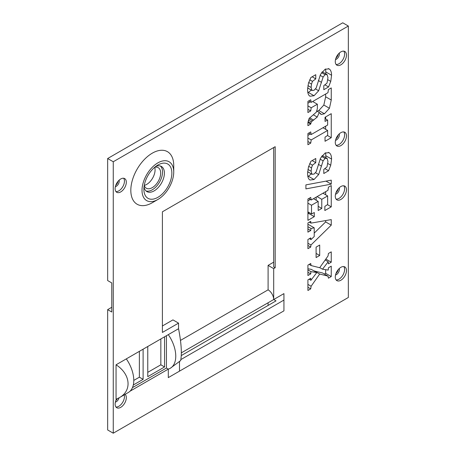 <?xml version="1.0" encoding="UTF-8"?>
<svg xmlns="http://www.w3.org/2000/svg" width="456" height="456" viewBox="0 0 456 456"><rect width="100%" height="100%" fill="white"/><g stroke="black" fill="none" stroke-linecap="round" stroke-linejoin="round"><path stroke-width="0.68" d="M331.25 87.922L331.25 100.024L329.431 108.271L324.41 113.778L321.349 114.45L319.246 112.467L317.222 117.067L311.323 121.866L310.735 124.038L307.92 125.668L307.92 122.875L309.151 118.44L316.339 112.176L317.359 108.636L317.359 104.213L311.203 107.764L310.724 110.928L307.92 112.546L307.92 101.392L310.724 99.773L311.203 102.361L327.95 92.693L328.428 89.547L331.25 87.922M116.497 399.091A7.917 4.571 120 0 0 116.764 407.738A7.917 4.571 120 0 0 124.442 403.571A7.917 4.571 120 0 0 125.115 394.343M116.058 364.8C130.576 374.062 132.223 390.707 119.307 397.7L116.058 399.268L116.058 364.8L143.11 349.182L143.11 379.341L139.376 377.186L139.376 351.337M273.691 147.544L273.691 266.897L275.185 267.757L275.185 146.684L162.404 211.801L162.404 332.441L178.541 323.127L178.541 328.725L126.318 358.878A26.385 15.236 60 0 1 128.318 392.496L119.307 397.7M275.185 267.757L273.691 268.618L268.094 265.386L273.691 262.16M180.49 340.41L268.094 289.834A7.917 4.571 60 0 1 273.691 299.529L273.691 268.618M181.3 355.56L276.022 300.875L273.691 299.529L283.934 293.613L283.934 310.849L168.298 377.614L168.298 369.109L130.051 391.191M340.877 267.319A7.917 4.571 120 0 0 335.702 274.295A7.917 4.571 120 0 0 336.916 280.634A7.917 4.571 120 0 0 344.833 276.068A7.917 4.571 120 0 0 344.833 266.925A7.917 4.571 120 0 0 340.877 267.319M340.877 51.881A7.917 4.571 120 0 0 335.702 58.858A7.917 4.571 120 0 0 336.916 65.202A7.917 4.571 120 0 0 344.833 60.631A7.917 4.571 120 0 0 344.833 51.494A7.917 4.571 120 0 0 340.877 51.881M120.72 178.986A7.917 4.571 120 0 0 115.55 185.962A7.917 4.571 120 0 0 116.764 192.307A7.917 4.571 120 0 0 124.682 187.735A7.917 4.571 120 0 0 124.682 178.598A7.917 4.571 120 0 0 120.72 178.986M340.877 132.673A7.917 4.571 120 0 0 335.702 139.644A7.917 4.571 120 0 0 336.916 145.988A7.917 4.571 120 0 0 344.833 141.417A7.917 4.571 120 0 0 344.833 132.28A7.917 4.571 120 0 0 340.877 132.673M340.877 186.532A7.917 4.571 120 0 0 335.702 193.504A7.917 4.571 120 0 0 336.916 199.848A7.917 4.571 120 0 0 344.833 195.276A7.917 4.571 120 0 0 344.833 186.139A7.917 4.571 120 0 0 340.877 186.532M173.736 172.026L173.736 165.562A30.341 17.516 120 0 0 152.275 153.176A30.341 17.516 120 0 0 130.821 190.334A30.341 17.516 120 0 0 152.281 202.726L157.873 199.494A22.429 12.95 120 0 0 173.736 172.026A22.429 12.95 120 0 0 157.873 162.872A22.429 12.95 120 0 0 142.016 190.334A22.429 12.95 120 0 0 157.873 199.494M113.259 433.2L348.338 297.477L348.338 26.032L113.259 161.755L113.259 433.2L107.662 429.968L107.662 309.647L111.766 307.281M331.25 113.675L331.25 137.695L325.037 141.28L325.037 137.136L327.642 135.409L327.642 130.45L311.203 139.941L310.724 143.11L307.92 144.729L307.92 133.545L310.724 131.926L311.203 134.537L327.642 125.047L327.642 120.105L325.037 121.393L325.037 117.266L331.25 113.675M327.157 158.46L325.065 158.46L323.122 160.848L318.67 174.557L314.041 179.533L309.96 180.029L309.31 179.521C308.153 178.364 307.578 176.295 307.578 173.308L308.461 167.016L310.895 161.31L315.769 158.494L315.769 162.678L312.451 165.169L311.499 167.922L311.123 171.262L311.91 174.186L314.007 174.124L316.173 171.775L320.562 158.129L325.082 153.062L329.055 152.657L329.716 153.159C330.919 154.316 331.54 156.288 331.575 159.064L330.754 165.203L328.571 170.749L323.8 173.508L323.8 169.455L327.003 166.902L327.961 161.43L327.157 158.46L322.181 155.547M307.635 171.718L312.138 174.352L307.629 171.752M331.25 184.138L305.913 188.887L305.913 184.885L331.25 180.143L331.25 184.138L326.023 181.123M321.776 208.432L318.174 210.512L318.174 201.387L311.505 205.234L311.505 213.932L314.298 212.559L314.298 216.668L307.92 220.351L307.92 199.038L310.724 197.414L311.203 200.002L327.95 190.34L328.428 187.194L331.25 185.564L331.25 206.847L324.854 210.535L324.854 206.391L327.642 204.539L327.642 195.92L321.776 199.306L321.776 208.432L318.174 206.346M319.696 255.485L316.093 257.566L316.093 247.129L319.696 245.049L319.696 255.485L316.093 253.405M307.92 265.113L310.724 263.494L311.106 265.552L319.679 267.729L328.029 255.97L328.428 253.479L331.25 251.855L331.25 262.189L328.428 263.819L328.217 261.744L322.5 269.205L328.217 270.089L328.428 267.797L331.25 266.167L331.25 276.547L328.428 278.177L328.029 276.154L319.679 274.033L311.123 286.243L310.724 288.87L307.92 290.489L307.92 279.881L310.724 278.263L310.912 280.297L316.812 272.563L310.912 271.622L310.724 273.891L307.92 275.515L307.92 265.113M307.92 222.961L310.724 221.342L310.963 223.126L331.25 219.615L331.25 225.15L310.963 245.003L310.724 247.066L307.92 248.685L307.92 239.508L310.724 237.889L311.009 239.594L314.212 236.556L314.212 227.823L311.009 228.49L310.724 230.519L307.92 232.138L307.92 222.961M327.157 74.659L325.065 74.659L323.122 77.047L318.67 90.755L314.041 95.731L309.96 96.227L309.31 95.72C308.153 94.563 307.578 92.488 307.578 89.507L308.461 83.214L310.895 77.509L315.769 74.693L315.769 78.877L312.451 81.367L311.499 84.121L311.123 87.461L311.91 90.385L314.007 90.322L316.173 87.974L320.562 74.328L325.082 69.261L329.055 68.856L329.716 69.358C330.919 70.515 331.54 72.487 331.575 75.263L330.754 81.402L328.571 86.948L323.8 89.707L323.8 85.654L327.003 83.1L327.961 77.628L327.157 74.659L322.181 71.746M307.635 87.917L312.138 90.55L307.629 87.951M314.212 227.823L308.615 224.591L307.92 224.74M325.652 220.584L325.652 221.918L314.212 233.113M316.812 272.563L311.214 269.331L307.92 268.806M328.029 276.154L322.432 272.922L313.99 270.938M325.652 269.69L325.652 273.315L324.387 274.05M316.179 197.129L316.179 200.235M325.652 191.662L325.652 194.769M308.701 212.314L308.701 213.436L307.92 213.887M310.291 199.477L307.92 200.845M325.624 152.771L325.903 157.696M311.334 173.89L307.885 176.597M268.094 302.761L268.094 305.452M335.969 138.858A4.224 2.44 120 0 0 338.181 135.022M335.969 192.717A4.224 2.44 120 0 0 338.181 188.881M146.684 184.412A11.873 6.857 -60 0 1 144.244 185.404A11.873 6.857 120 0 0 146.342 188.231A11.873 6.857 120 0 0 152.275 187.644A11.873 6.857 120 0 0 160.033 177.179A11.873 6.857 120 0 0 158.215 167.665A11.873 6.857 120 0 0 154.715 167.266A11.873 6.857 -60 0 1 146.684 184.412M147.772 372.341L160.837 364.8L160.837 338.95M162.404 325.977L172.944 319.895L178.541 323.127M268.094 289.834L268.094 265.386M113.259 161.755L107.662 158.523L107.662 280.565L111.766 282.937L111.766 312.018L107.662 309.647M107.662 158.523L342.741 22.8L348.338 26.032M133.785 380.418L139.376 377.186M118.03 181.34A4.224 2.44 -60 0 1 115.813 185.176M117.317 398.726A4.224 2.44 -60 0 1 115.813 400.607M338.181 269.667A4.224 2.44 -60 0 1 335.969 273.503M338.181 54.236A4.224 2.44 -60 0 1 335.969 58.072M325.652 116.907L325.652 118.953M325.652 126.198L325.652 129.299M310.285 134.007L307.92 135.375M325.652 94.016L325.652 96.792L323.834 105.04L318.812 110.546L317.114 111.235M310.291 101.831L307.92 103.198M325.624 68.97L325.903 73.895M311.334 90.088L307.885 92.796M146.017 190.95A14.512 8.379 120 0 0 159.532 182.138A14.512 8.379 120 0 0 160.409 166.024M164.565 366.955L164.565 336.796L147.772 346.486L147.772 376.65L164.565 366.955L160.837 364.8M133.3 385.007L143.11 379.341M166.434 335.719L166.434 368.032L168.298 369.109A26.385 15.236 -120 0 0 170.293 368.26A26.385 15.236 -120 0 0 168.298 334.641M166.434 368.032L132.445 387.651M144.028 186.852A14.512 8.379 120 0 0 146.889 191.594A14.512 8.379 120 0 0 161.401 183.215A14.512 8.379 120 0 0 161.401 166.457A14.512 8.379 120 0 0 155.866 166.355M157.873 165.021A19.79 11.423 120 0 0 157.873 165.026A19.79 11.423 120 0 0 143.885 189.257A19.79 11.423 120 0 0 157.873 197.34A19.79 11.423 120 0 0 171.866 173.103A19.79 11.423 120 0 0 157.873 165.021L157.873 165.021M178.541 328.725A26.385 15.236 60 0 1 178.57 328.77C181.311 342.969 182.007 353.577 180.656 360.593L170.293 368.26M273.691 299.529L181.357 352.836M335.519 194.21A4.224 2.44 120 0 0 338.506 191.628A4.224 2.44 120 0 0 339.253 187.747M335.519 140.351A4.224 2.44 120 0 0 338.506 137.769A4.224 2.44 120 0 0 339.253 133.887M180.878 359.573L283.934 300.077M179.493 361.266L179.493 371.15L283.934 310.849M179.493 371.15L168.298 377.614M115.944 407.008A7.917 4.571 120 0 0 122.271 402.956A7.917 4.571 120 0 0 124.22 394.862M336.095 199.118A7.917 4.571 120 0 0 342.969 194.199A7.917 4.571 120 0 0 343.79 185.791M336.095 145.259A7.917 4.571 120 0 0 342.969 140.34A7.917 4.571 120 0 0 343.79 131.932M115.944 191.577A7.917 4.571 120 0 0 122.812 186.658A7.917 4.571 120 0 0 123.633 178.25M336.095 64.473A7.917 4.571 120 0 0 342.969 59.554A7.917 4.571 120 0 0 343.79 51.146M336.095 279.904A7.917 4.571 120 0 0 342.969 274.991A7.917 4.571 120 0 0 343.79 266.578M335.519 274.996A4.224 2.44 120 0 0 336.397 274.643A4.224 2.44 120 0 0 339.253 268.533M335.519 59.565A4.224 2.44 120 0 0 336.397 59.206A4.224 2.44 120 0 0 339.253 53.101M115.368 186.669A4.224 2.44 120 0 0 116.246 186.31A4.224 2.44 120 0 0 119.096 180.205M115.368 402.101A4.224 2.44 120 0 0 116.246 401.747A4.224 2.44 120 0 0 119.056 397.843M327.482 135.517L331.25 137.695M325.037 118.6L327.642 120.105M308.701 133.095L311.203 134.537M307.92 141.491L310.724 143.11M307.92 138.043L311.203 139.941M322.968 127.748L327.642 130.45M324.86 168.606L328.571 170.749M325.977 155.832L331.575 159.064M309.709 163.584L312.451 165.169M312.149 160.586L315.769 162.678M318.356 164.337L321.508 166.155M313.494 198.685L318.174 201.387M317.097 196.604L321.776 199.306M322.962 193.213L327.642 195.92M327.465 204.658L331.25 206.847M308.723 198.571L311.203 200.002M308.701 213.436L314.298 216.668M307.92 211.863L311.505 213.932M307.92 203.165L311.505 205.234M309.134 264.412L311.106 265.552M307.92 272.272L310.724 273.891M307.92 269.895L310.912 271.622M309.054 279.226L310.912 280.297M307.92 287.246L310.724 288.87M307.92 284.396L311.123 286.243M314.081 270.801L319.679 274.033M325.652 273.315L331.25 276.547M319.753 267.621L322.5 269.205M325.174 259.988L328.217 261.744M325.829 259.065L331.25 262.189M308.723 100.924L311.203 102.361M307.92 109.309L310.724 110.928M307.92 105.866L311.203 107.764M312.673 101.511L317.359 104.213M307.925 122.413L310.735 124.038M307.982 121.689L310.821 123.331M316.869 111.093L319.246 112.467M309.299 222.169L310.963 223.126M307.92 228.901L310.724 230.519M307.92 226.706L311.009 228.49M309.39 238.659L311.009 239.594M307.92 245.448L310.724 247.066M307.92 243.242L310.963 245.003M325.652 221.918L331.25 225.15M324.86 84.805L328.571 86.948M325.977 72.031L331.575 75.263M309.709 79.783L312.451 81.367M312.149 76.785L315.769 78.877M318.356 80.535L321.508 82.354M327.824 163.51L330.754 165.203M328.326 152.355L329.716 153.159M307.914 169.41L311.123 171.262M308.678 166.297L311.499 167.922M308.444 176.301L314.041 179.533M315.552 172.756L318.67 174.557M320.112 159.115L323.122 160.848M321.537 156.419L325.065 158.46M323.834 105.04L329.431 108.271M325.652 96.792L331.25 100.024M308.319 120.133L311.323 121.866M308.946 118.765L312.52 120.829M309.641 117.796L313.7 120.145M313.449 114.889L317.222 117.067M320.146 113.761L321.349 114.45M318.812 110.546L324.41 113.778M327.824 79.709L330.754 81.402M328.326 68.554L329.716 69.358M307.914 85.608L311.123 87.461M308.678 82.496L311.499 84.121M308.444 92.5L314.041 95.731M315.552 88.954L318.67 90.755M320.112 75.314L323.122 77.047M321.537 72.618L325.065 74.659"/></g></svg>
